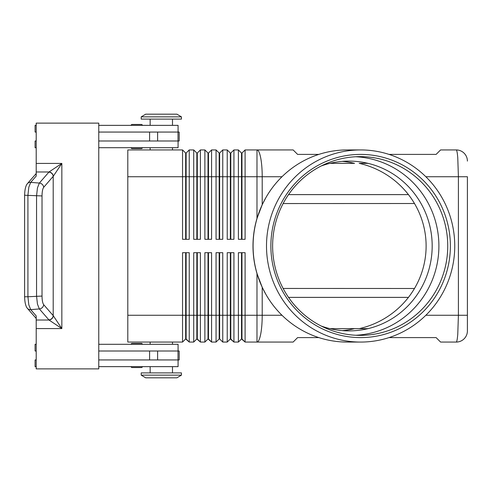 <?xml version="1.0" encoding="UTF-8"?>
<svg xmlns="http://www.w3.org/2000/svg" width="492" height="492" viewBox="0 0 492 492"><rect width="100%" height="100%" fill="white"/><g stroke="black" fill="none" stroke-linecap="round" stroke-linejoin="round"><path stroke-width="0.74" d="M321.159 165.995A84.901 83.179 -90 0 1 349 161.099A84.901 83.179 -90 0 1 432.179 246A84.901 83.179 -90 0 1 349 330.901A84.901 83.179 -90 0 1 321.159 326.005M142.329 344.302A0.892 0.892 0 0 0 141.432 343.41L132.047 343.41A0.892 0.892 0 0 0 131.155 344.302M141.432 367.542L132.047 367.542L141.432 367.542A0.892 0.892 0 0 0 142.329 366.645M131.155 366.645A0.892 0.892 0 0 0 132.047 367.542A0.892 0.892 0 0 1 131.155 366.645M132.047 148.59L141.432 148.59L132.047 148.59A0.892 0.892 0 0 1 131.155 147.698M132.047 124.458L141.432 124.458L132.047 124.458A0.892 0.892 0 0 0 131.155 125.355A0.892 0.892 0 0 1 132.047 124.458L141.432 124.458A0.892 0.892 0 0 1 142.329 125.355M389 154.396L436.121 154.396L440.592 149.931L456.232 149.931A11.168 11.168 0 0 1 464.128 153.203A11.168 11.168 0 0 0 456.232 149.931C456.828 150.048 457.339 152.668 457.769 157.784L458.409 176.739L467.4 176.739L467.4 330.901L467.4 315.261L458.409 315.261L457.769 334.216C457.339 339.332 456.828 341.952 456.232 342.069A11.168 11.168 0 0 0 464.128 338.797A11.168 11.168 0 0 1 456.232 342.069L440.592 342.069L436.121 337.604L389 337.604M360.63 342.069L347.211 342.069A96.069 94.126 -90 0 1 265.975 294.523L262.211 287.303L256.978 273.534A101.069 98.96 0 0 1 252.993 246A101.069 98.96 0 0 1 256.978 218.466L262.211 204.697L265.975 197.477A96.069 94.126 -90 0 1 347.211 149.931L360.63 149.931A96.069 94.126 -90 0 1 454.749 246A96.069 94.126 -90 0 1 360.63 342.069A96.069 94.126 -90 0 1 266.504 246A96.069 94.126 -90 0 1 360.63 149.931M241.523 252.703L241.523 338.945L245.096 342.069L293.134 342.069L297.605 337.604L318.841 337.604M185.668 239.297L185.668 153.055L186.117 153.055L186.117 239.297M127.803 315.261L127.803 342.069L182.544 342.069L185.668 338.945L189.242 342.069L189.242 252.703L182.544 252.703L182.544 315.261L127.803 315.261L127.803 149.931L182.544 149.931L182.544 239.297L189.242 239.297L189.242 149.931L193.713 149.931L193.713 239.297L200.416 239.297L200.416 149.931L204.881 149.931L204.881 239.297L211.585 239.297L211.585 149.931L216.056 149.931L216.056 239.297L222.759 239.297L222.759 149.931L227.224 149.931L227.224 239.297L233.928 239.297L233.928 149.931L238.399 149.931L238.399 239.297L245.096 239.297L245.096 149.931L256.978 149.931A26.808 5.234 90 0 1 260.68 157.784A26.808 5.234 90 0 1 262.211 176.739L281.984 176.739M182.544 149.931L185.668 153.055M196.843 239.297L196.843 153.055L197.286 153.055L197.286 239.297M193.713 149.931L196.843 153.055M208.011 239.297L208.011 153.055L208.46 153.055L208.46 239.297M204.881 149.931L208.011 153.055M219.18 239.297L219.18 153.055L219.629 153.055L219.629 239.297M216.056 149.931L219.18 153.055M230.354 239.297L230.354 153.055L230.797 153.055L230.797 239.297M227.224 149.931L230.354 153.055M241.523 239.297L241.523 153.055L241.972 153.055L241.972 239.297M238.399 149.931L241.523 153.055M196.843 252.703L196.843 338.945L200.416 342.069L200.416 252.703L193.713 252.703L193.713 342.069L189.242 342.069L186.117 338.945L186.117 252.703M185.668 252.703L185.668 315.261L182.544 315.261L182.544 342.069M208.011 252.703L208.011 338.945L211.585 342.069L211.585 252.703L204.881 252.703L204.881 342.069L200.416 342.069L197.286 338.945L197.286 315.261L185.668 315.261L185.668 338.945M230.354 252.703L230.354 338.945L233.928 342.069L233.928 252.703L227.224 252.703L227.224 342.069L222.759 342.069L222.759 252.703L216.056 252.703L216.056 342.069L211.585 342.069L208.46 338.945L208.46 252.703M219.18 252.703L219.18 338.945L219.629 338.945L219.629 315.261L230.797 315.261L230.797 338.945L233.928 342.069L238.399 342.069L238.399 315.261L230.797 315.261L230.797 252.703M256.978 273.534L256.978 315.261L241.972 315.261L241.972 338.945L245.096 342.069L245.096 252.703L238.399 252.703L238.399 315.261L241.972 315.261L241.972 252.703M196.843 338.945L193.713 342.069L196.843 338.945M208.011 338.945L204.881 342.069L208.011 338.945M219.629 338.945L222.759 342.069L219.629 338.945M219.18 338.945L216.056 342.069L219.18 338.945M230.354 338.945L227.224 342.069L230.354 338.945M241.523 338.945L238.399 342.069L241.523 338.945M181.425 116.862L176.954 114.181L181.425 116.862L181.425 119.101L141.21 119.101L141.21 116.862L181.425 116.862M145.675 114.181L141.21 116.862L145.675 114.181L176.954 114.181M172.489 149.931L172.489 147.698M150.146 147.698L150.146 149.931M181.425 375.138L176.954 377.819L145.675 377.819L141.21 375.138L181.425 375.138L181.425 372.899L141.21 372.899L141.21 375.138M172.489 342.069L172.489 344.302M150.146 344.302L150.146 342.069M283.128 203.553L414.485 203.516M283.128 288.447L414.485 288.484M172.489 125.355L172.489 119.101M150.146 119.101L150.146 125.355M178.073 132.059L178.073 125.355L98.763 125.355M142.329 147.698A0.892 0.892 0 0 1 141.432 148.59M172.489 366.645L172.489 372.899M150.146 372.899L150.146 366.645M98.763 344.302L178.073 344.302L178.073 351.005M56.395 171.591L61.844 163.424L49.022 171.972A4.471 4.102 45 0 1 53.296 176.241L56.395 171.591M42.023 195.939L24.6 195.238L24.6 296.762L27.921 296.762L27.921 195.238L28.807 187.2L30.713 182.366L36.205 176.062L36.205 171.972L49.022 171.972L39.354 183.067L37.447 187.901L36.556 195.939L36.556 296.061L37.447 304.099L39.354 308.933L49.022 320.028L61.844 328.576L53.204 315.612L43.671 304.659C42.638 303.207 42.091 300.341 42.023 296.061L42.023 195.939C42.091 191.659 42.638 188.793 43.671 187.341L53.296 176.241M36.205 171.972L36.205 123.123L98.763 123.123L98.763 368.877L36.205 368.877L36.205 315.938L30.713 309.634L28.807 304.8L27.921 296.762L42.023 296.061M48.886 319.886A4.471 4.139 -41 0 0 51.832 318.527A4.471 4.139 -41 0 0 53.204 315.612L53.204 176.388A4.471 4.139 41 0 0 51.832 173.473A4.471 4.139 41 0 0 48.886 172.114M318.841 154.396L297.605 154.396L293.134 149.931L256.978 149.931L256.978 176.739L262.211 176.739L262.211 204.697M265.975 294.523A96.069 94.126 -90 0 1 253.085 246A96.069 94.126 -90 0 1 265.975 197.477M447.738 246A89.366 87.558 -90 0 1 360.181 335.366A89.366 87.558 -90 0 1 272.623 246A89.366 87.558 -90 0 1 360.181 156.634A89.366 87.558 -90 0 1 447.738 246M450.377 246A91.604 89.747 -90 0 1 360.63 337.604A91.604 89.747 -90 0 1 270.877 246A91.604 89.747 -90 0 1 360.63 154.396A91.604 89.747 -90 0 1 450.377 246M355.759 156.745A89.366 87.558 -90 0 1 438.901 246A89.366 87.558 -90 0 1 355.759 335.255M342.291 330.624A84.901 83.179 90 0 0 354.541 328.662L367.954 328.662M367.954 163.338L359.209 163.338A86.654 84.901 180 0 1 426.115 246A86.654 84.901 180 0 1 359.209 328.662L330.04 328.662M330.04 163.338L354.541 163.338A84.901 83.179 90 0 0 342.291 161.376M36.205 320.028L49.022 320.028A4.471 4.102 -45 0 0 53.296 315.759M98.763 359.941L179.193 359.941L179.193 351.005L98.763 351.005M98.763 132.059L179.193 132.059L179.193 140.995L98.763 140.995M139.236 343.41L141.432 343.41M139.236 367.542L132.047 367.542M36.205 351.005L35.086 351.005L35.086 344.302L36.205 344.302M36.205 359.941L35.086 359.941L35.086 366.645L36.205 366.645M178.073 359.941L178.073 366.645L98.763 366.645M36.205 132.059L35.086 132.059L35.086 125.355L36.205 125.355M36.205 147.698L35.086 147.698L35.086 140.995L36.205 140.995M98.763 147.698L178.073 147.698L178.073 140.995M197.286 252.703L197.286 315.261L219.629 315.261L219.629 252.703M241.972 153.055L245.096 149.931M230.797 153.055L233.928 149.931M219.629 153.055L222.759 149.931M208.46 153.055L211.585 149.931M197.286 153.055L200.416 149.931M186.117 153.055L189.242 149.931M464.128 338.797A11.168 11.168 0 0 0 467.4 330.901A11.168 11.168 0 0 1 464.128 338.797M467.4 161.099A11.168 11.168 0 0 0 464.128 153.203A11.168 11.168 0 0 1 467.4 161.099M425.857 176.739L458.409 176.739L458.409 315.261L425.857 315.261M127.803 176.739L256.978 176.739L256.978 218.466M281.984 315.261L262.211 315.261A26.808 5.234 90 0 1 260.68 334.216A26.808 5.234 90 0 1 256.978 342.069L256.978 315.261L262.211 315.261L262.211 287.303M36.205 328.576L61.844 328.576L61.844 163.424L36.205 163.424M43.671 187.341A4.471 4.139 41 0 0 42.3 184.426A4.471 4.139 41 0 0 39.354 183.067L30.713 182.366A4.471 4.139 -139 0 0 27.54 183.498A4.471 4.139 -139 0 0 27.361 183.688A4.471 4.139 -139 0 0 27.343 183.707A4.471 4.139 -139 0 0 27.232 183.842M27.232 308.158A4.471 4.139 -41 0 0 27.343 308.293A4.471 4.139 -41 0 0 27.361 308.312A4.471 4.139 -41 0 0 27.54 308.502A4.471 4.139 -41 0 0 30.713 309.634L39.354 308.933A4.471 4.139 -41 0 0 42.3 307.574A4.471 4.139 -41 0 0 43.671 304.659M149.605 359.941L149.605 351.005M157.612 359.941L157.612 351.005M178.012 359.941L178.012 351.005M149.605 132.059L149.605 140.995M157.612 132.059L157.612 140.995M178.012 132.059L178.012 140.995M288.546 297.383L408.44 297.383M408.44 194.617L288.546 194.617M27.361 183.688C25.713 185.619 24.791 189.469 24.606 195.238M27.361 308.312C25.713 306.381 24.791 302.531 24.606 296.762M27.343 183.707L36.205 173.528M36.205 318.472L27.343 308.293"/></g></svg>
